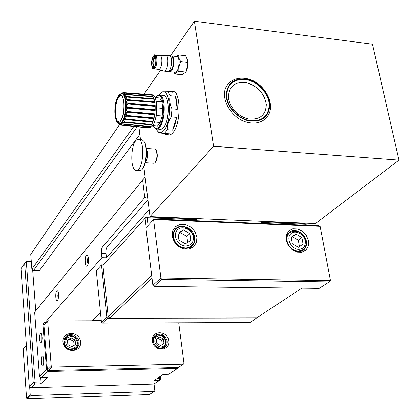 <?xml version="1.0" encoding="UTF-8"?>
<svg xmlns="http://www.w3.org/2000/svg" width="420" height="420" viewBox="0 0 420 420"><rect width="100%" height="100%" fill="white"/><g stroke="black" fill="none" stroke-linecap="round" stroke-linejoin="round"><path stroke-width="0.63" d="M47.376 369.563L46.599 369.584L39.443 376.504L34.65 312.102L145.115 177.088L147.541 196.681L144.764 197.474L142.606 179.839M39.443 376.504L41.486 377.617L47.859 371.522L46.599 369.584L42.871 324.266L44.919 321.919L44.977 322.686L101.918 257.68L101.456 253.202C101.267 250.394 101.614 248.325 102.496 246.992L144.764 197.474M56.763 290.887C55.03 292.703 55.739 302.558 57.482 300.741C58.895 297.649 58.968 294.362 57.703 290.887L56.763 290.887M42.242 356.218C40.624 357.63 41.354 367.526 42.956 365.768C44.2 362.723 44.21 359.557 42.971 356.265L42.242 356.218M40.498 333.37C38.929 334.882 39.601 344.484 41.165 342.794C42.42 339.801 42.452 336.661 41.249 333.391L40.498 333.37M86.373 255.213C84.278 257.439 85.15 268.112 87.26 265.954C88.94 262.642 89.072 259.067 87.654 255.239L86.373 255.213M92.211 320.801L100.49 312.674M195.468 219.434L196.376 218.542M149.147 209.706L106.454 257.786L101.918 257.68M44.977 322.686L46.116 322.681M133.828 126.43L31.862 269.178L33.437 270.622L137.209 126.772M31.862 269.178L30.76 254.405L119.522 124.651M139.839 134.389L39.302 270.727L33.437 270.622M40.693 377.186L41.05 381.953L35.091 382.116L34.818 383.99L33.217 382.531L35.091 382.116L26.324 261.492L31.295 261.602M29.279 386.337L21 268.669L24.638 263.351L33.217 382.531L29.279 386.337L30.86 387.776L34.818 383.99L40.772 383.817L47.57 377.454L41.486 377.617M47.859 371.522L177.529 368.435L168.698 374.272L163.207 374.419L154.061 380.552L159.448 380.399L159.81 378.62L160.619 378.935L159.448 380.399L153.941 384.043L30.86 387.776M160.619 378.935L160.309 376.362M159.595 376.84L159.81 378.62L156.817 378.704M24.638 263.351L26.324 261.492M41.05 381.953L40.772 383.817M32.66 269.908L35.721 310.79M177.529 368.435L178.532 367.364M44.431 331.637L43.664 331.643M42.871 324.266L44.73 324.256M88.163 264.159C87.176 261.812 87.213 259.408 88.279 256.961L88.331 256.909M58.296 298.872L57.792 295.759L58.37 292.656M41.921 340.846L41.921 335.239M43.696 363.809L43.659 358.108M147.934 199.857L107.032 247.118C106.145 248.451 105.793 250.514 105.987 253.318L106.454 257.786M299.413 223.272L299.88 222.905M146.381 216.851L147.126 217.686L145.084 218.253L146.381 216.851L191.258 218.731L191.803 219.282L196.807 219.755L196.634 218.552M263.944 222.29L264.521 221.807L265.146 222.343L260.967 222.169M261.009 222.427L305.975 224.296L304.978 223.503L264.521 221.807M306.574 225.267L305.975 224.296L306.149 225.251M151.683 275.431L108.197 316.649L102.921 265.288L145.084 218.253L146.213 227.556M108.197 316.649L109.704 318.029L152.024 278.255M301.865 288.157L256.851 317.777L109.704 318.029M148.082 225.524L147.126 217.686L196.807 219.755M79.133 342.206L78.797 345.235L77.291 347.802C73.258 352.637 64.045 348.968 63.788 342.389L64.097 339.507L65.462 337.029C69.416 331.952 78.834 335.543 79.133 342.206M62.958 342.069C63.856 353.441 81.79 353.126 80.63 341.859C79.721 330.656 61.961 330.76 62.958 342.069M178.731 322.817L183.986 363.384L183.383 364.151L52.096 367.038L51.245 366.261L47.654 320.933L101.304 320.775M152.36 341.024C153.594 351.965 170.216 351.677 168.74 340.83C167.496 330.041 151.022 330.141 152.36 341.024M65.966 337.638L64.643 338.216M75.401 349.246L76.01 347.933M167.249 341.166C167.496 343.697 166.745 345.733 164.992 347.282C159.259 350.018 155.264 348.033 153.017 341.334C152.785 338.898 153.489 336.913 155.127 335.386C160.876 332.472 164.918 334.399 167.249 341.166M154.917 336.525L153.972 336.756M162.792 348.448L163.265 347.597M48.158 320.397L43.932 325.164L47.407 369.957L48.458 370.524L52.096 367.038M51.245 366.261L47.407 369.957M183.383 364.151L178.353 367.484L48.458 370.524M101.252 320.26L92.741 320.281M108.67 317.084L106.832 317.084L101.498 264.878L96.301 270.711L101.446 322.208L102.433 323.111L250.073 322.539L257.717 317.205M101.498 264.878L103.257 264.915M102.433 323.111L107.531 318.292L106.832 317.084L101.446 322.208M107.531 318.292L256.946 318.019M150.003 216.589L213.586 146.286L399 160.115L315.462 223.561L150.003 216.589L143.85 166.85M140.48 139.587L138.92 126.94M170.258 56.144L194.392 21.21L213.586 146.286M144.018 94.133L160.676 70.019M399 160.115L372.482 44.195L194.392 21.21M75.117 340.027L75.516 344.479L71.878 346.768L67.835 344.579L67.452 340.111L71.096 337.843L75.117 340.027L73.747 341.36L69.741 339.187L67.494 340.625M69.741 339.187L71.096 337.843M74.067 345.392L73.747 341.36M163.443 339.066L163.968 343.35L160.676 345.55L156.849 343.445L156.334 339.145L159.632 336.961L163.443 339.066L161.747 340.352L157.952 338.263L156.356 339.329M157.952 338.263L159.632 336.961M162.241 344.505L161.747 340.352M246.608 82.709C257.938 86.268 264.505 93.566 266.306 104.612C265.786 115.269 259.822 120.036 248.409 118.918C238.177 116.923 228.722 106.376 228.417 96.642C229.236 85.979 235.3 81.338 246.608 82.709M118.277 123.443L118.104 123.181L118.277 123.443M120.104 124.997L118.949 124.005M148.444 127.796L121.653 125.118C119.91 124.246 119.495 124.241 120.398 125.092L147.236 127.785L121.648 125.123M149.993 126.866L123.06 124.189C121.207 123.632 120.797 123.926 121.826 125.06L148.669 127.722L149.993 126.866L123.228 124.005L150.213 126.646L151.484 124.945L150.213 126.646M151.484 124.945L124.42 122.278C122.514 122.078 122.12 122.651 123.228 124.005L123.275 123.911C122.441 122.813 122.803 122.283 124.373 122.32L124.577 121.989L151.694 124.583L152.833 122.136L151.694 124.583M152.833 122.136L125.648 119.511C123.716 119.669 123.359 120.493 124.577 121.989L124.619 121.868C123.695 120.614 124.026 119.858 125.601 119.585L125.785 119.123L153.011 121.664L153.941 118.624L153.011 121.664M153.941 118.624L126.662 116.051C124.74 116.55 124.446 117.574 125.785 119.123L125.811 118.986C124.793 117.653 125.06 116.713 126.62 116.156L126.767 115.595L154.077 118.062L154.739 114.623L154.077 118.062M154.739 114.623L127.391 112.119C125.507 112.922 125.302 114.083 126.767 115.595L126.782 115.448C125.654 114.119 125.843 113.048 127.355 112.25L127.454 111.626L154.828 114.014L155.169 110.397L154.828 114.014M155.169 110.397L127.785 107.977C125.974 109.027 125.864 110.239 127.454 111.626L127.46 111.479C126.221 110.229 126.32 109.106 127.764 108.118L127.811 107.473L155.201 109.778L155.206 106.229L155.201 109.778M155.206 106.229L127.822 103.887C126.11 105.105 126.105 106.302 127.811 107.473L127.801 107.336C126.457 106.244 126.462 105.142 127.811 104.034L127.801 103.409L155.179 105.641L154.849 102.386L155.179 105.641M154.849 102.386L127.496 100.128C125.9 101.43 126 102.522 127.801 103.409L127.78 103.294C126.347 102.422 126.252 101.42 127.502 100.27L127.433 99.708L154.765 101.866L154.114 99.12L154.765 101.866L154.192 100.286M154.114 99.12L126.835 96.941C125.36 98.228 125.559 99.152 127.433 99.708L127.402 99.619C125.895 99.02 125.711 98.17 126.851 97.073L126.735 96.605L153.977 98.705L153.059 96.647L153.977 98.705M153.059 96.647L125.879 94.532C124.53 95.713 124.819 96.406 126.735 96.605L126.651 96.542C125.134 96.238 124.882 95.603 125.906 94.636L125.743 94.3L152.885 96.359L151.757 95.114L152.376 96.301M151.757 95.114L124.693 93.046C123.464 94.038 123.816 94.458 125.743 94.3L124.331 94.059L124.535 92.936L151.573 94.736M123.805 93.041L123.097 93.156L123.365 92.573L150.292 94.61L123.055 92.6C122.32 93.35 122.813 93.461 124.535 92.936L124.504 92.936M121.926 93.13L123.123 92.584M121.936 93.119L120.508 94.08L121.039 93.529M148.034 127.864L150.286 127.827L152.376 126.026C158.083 119.264 158.093 95.477 152.407 94.799M123.396 92.615L150.896 94.684M151.515 94.973L124.525 92.93L123.097 93.156M125.727 94.28L152.885 96.359M153.935 98.648L126.693 96.548M120.398 125.092L120.404 124.588L121.873 124.997C121.233 124.336 121.338 124.01 122.194 124.026L123.06 124.189M149.368 126.819L148.669 127.722M120.404 124.588L120.75 124.756M147.252 127.675L120.461 125.097M120.834 95.429L118.624 97.214C114.529 102.963 114.55 121.312 118.666 121.936L118.687 121.947M118.073 97.162L119.464 95.676L120.86 95.44C124.987 96.033 124.929 114.875 120.771 120.325L118.115 121.895C114.004 121.264 113.983 102.911 118.073 97.162M119.674 123.632L122.598 121.868C127.281 115.794 127.349 94.658 122.703 93.996L122.068 93.928M152.618 125.695L157.511 126.079L152.628 125.68M154.991 97.524L159.773 97.976L161.915 101.782L162.803 108.397L162.188 116.004L160.241 122.488L157.511 126.079M156.214 101.519L156.151 101.199M156.177 101.252L161.915 101.782M155.463 118.818L156.44 115.511L157.054 107.882L156.66 104.906M157.054 107.882L162.803 108.397M156.44 115.511L162.188 116.004M154.413 122.147L154.754 121.202M154.513 122.01L160.241 122.488M153.835 127.129L156.529 129.045L158.151 128.557L159.758 127.013C165.69 120.136 165.722 95.881 159.821 95.067L157.243 95.739L156.497 96.432M155.474 97.571L156.728 96.243C163.853 89.654 166.226 118.12 159.154 126.452C157.007 129.066 155.069 129.055 153.347 126.425L152.964 125.722M162.907 95.361L163.784 95.445C169.738 96.264 169.712 120.472 163.732 127.334L162.383 128.688L161.012 129.318L156.844 129.035M157.61 131.129L158.912 132.925L169.649 133.854L166.247 134.773L164.147 133.418M168.131 91.744L171.271 91.103L173.077 92.227L167.832 91.718L162.283 91.807M177.266 109.295L171.969 108.817C169.775 104.276 169.166 99.908 170.153 95.708L175.423 96.212L177.266 109.295C177.303 104.05 176.689 99.692 175.423 96.212M172.615 130.121L167.365 129.701C167.081 125.339 168.394 121.07 171.302 116.897L176.594 117.353L172.615 130.121C174.436 126.803 175.76 122.546 176.594 117.353M162.236 91.802L161.343 92.731M170.153 95.708L167.832 91.718M171.302 116.897L171.969 108.817M164.425 133.445L167.365 129.701M172.022 91.177L173.182 91.292C181.041 92.353 180.994 123.727 173.087 132.463C171.428 134.495 169.78 135.314 168.142 134.92L167.349 134.862M159.275 94.978L161.065 93.004C169.964 84.719 172.977 119.989 164.115 130.221C161.427 133.418 159.017 133.376 156.881 130.106L156.303 129.024M153.867 68.838L158.461 69.326L159.442 69.101C162.136 67.483 162.834 56.301 160.267 55.844L159.904 55.802M153.752 56.763L154.56 56.563C156.592 56.931 156.041 65.909 153.904 67.221L153.127 67.405C151.1 67.037 151.62 58.154 153.752 56.763M175.03 73.983L181.991 74.713L185.918 72.051C187.446 68.98 188.06 65.793 187.761 62.496L187.64 60.275L185.619 55.729L178.621 54.936L178.978 58.238L180.721 61.719C179.188 64.827 178.584 68.024 178.904 71.305C176.678 72.114 175.387 73.001 175.03 73.983L173.964 72.13M187.609 60.107L187.95 63.068L186.244 71.342M174.332 72.167C177.056 72.791 178.668 69.436 179.167 62.102C178.92 57.75 177.891 55.86 176.069 56.448M175.812 56.416L178.621 54.936M154.513 66.523L154.14 66.528C152.607 64.034 152.78 61.126 154.66 57.797L155.453 57.698M170.105 71.72L174.883 72.23L176.069 71.978C179.34 70.119 180.18 57.104 177.056 56.558L176.621 56.511M185.918 72.051L178.904 71.305M187.761 62.496L180.721 61.719M154.849 56.732L154.644 56.863C152.481 60.417 152.177 63.908 153.725 67.337M158.624 69.358L163.842 71.059L165.002 70.807C168.2 68.933 169.029 55.849 165.979 55.309L165.317 55.309M168.851 71.033L169.68 71.678L170.851 71.426C174.085 69.557 174.919 56.516 171.838 55.97L170.452 56.374M169.397 70.423L170.835 70.255C173.57 68.665 174.269 57.64 171.659 57.183L171.297 57.141M164.267 71.106L167.48 71.447L168.651 71.19C171.869 69.321 172.699 56.264 169.628 55.724L169.197 55.671M142.07 169.365C146.596 165.916 148.223 147.373 144.438 142.013L143.95 141.335M141.272 139.65L142.034 139.708L144.013 141.44C148.013 147.089 146.186 166.756 141.403 170.027L139.22 170.667L136.621 170.504M136.962 139.75L138.695 139.456C144.821 140.212 143.656 167.942 137.413 170.252L135.891 170.462C129.827 169.68 130.757 142.753 136.962 139.75M155.132 162.524L155.264 162.388C157.511 158.891 157.883 154.912 156.382 150.454L156.13 150.108M154.628 149.016L155.972 149.893C157.61 154.76 157.201 159.101 154.749 162.913L153.662 163.244L145.373 162.703M146.396 148.942L146.559 149.179C148.171 153.867 147.819 158.203 145.504 162.194M26.402 345.481L23.174 349.146L26.565 398.249L27.526 398.79L31.012 395.561L30.224 394.842L29.647 386.673M154.04 383.975L154.833 390.7L154.25 391.43L31.012 395.561M154.25 391.43L149.389 394.548L27.526 398.79M30.224 394.842L26.565 398.249M194.822 237.62C195.206 240.749 194.45 243.38 192.554 245.522C187.152 252.047 173.911 246.22 173.098 236.891C172.757 233.935 173.439 231.42 175.151 229.346C180.442 222.474 193.919 228.197 194.822 237.62M172.221 236.224L174.179 241.742L178.227 246.257L183.55 248.845L189.073 249.002L193.688 246.713L196.487 242.445L196.933 237.064L194.959 231.625L190.964 227.178L185.719 224.595L180.243 224.38L175.607 226.595L172.736 230.816L172.221 236.224M330.493 280.633L160.897 277.977L153.594 219.529L320.119 226.338L330.493 280.633L329.259 281.935L319.174 288.362L154.019 286.387L161.648 279.416L329.259 281.935M286.172 240.093L288.209 245.343L292.084 249.632L297.014 252.089L301.996 252.231L306.044 250.047L308.359 245.978L308.5 240.854L306.453 235.672L302.626 231.446L297.769 228.995L292.819 228.8L288.745 230.916L286.367 234.943L286.172 240.093M306.401 241.379C306.973 244.965 306.101 247.79 303.791 249.858C298.646 254.636 287.894 248.892 286.771 240.718C286.246 237.269 287.06 234.523 289.212 232.486C294.305 227.467 305.198 233.137 306.401 241.379M320.119 226.338L318.549 225.761L154.088 218.993L145.908 227.887L152.885 285.343L154.019 286.387M152.885 285.343L160.897 277.977L161.648 279.416M154.088 218.993L145.908 227.887M189.866 233.594L190.827 240.518L185.383 243.815L178.957 240.135L178.022 233.173L183.488 229.929L189.866 233.594L186.916 236.428L180.579 232.79L178.174 234.308M180.579 232.79L183.488 229.929M187.625 242.456L186.916 236.428M301.88 237.557L303.088 244.151L298.337 247.296L292.362 243.805L291.175 237.179L295.943 234.077L301.88 237.557L298.331 240.224L292.43 236.77L291.244 237.562M292.43 236.77L295.943 234.077M299.439 246.566L298.331 240.224M101.456 253.202L105.987 253.318M102.496 246.992L107.032 247.118M66.439 337.181L65.809 337.817L64.291 342.647C65.074 346.873 67.583 349.167 71.825 349.529L76.445 347.503L77.795 345.198L78.094 342.484M72.014 348.338C66.045 346.81 64.334 343.392 66.88 338.084C71.841 335.039 75.369 336.415 77.459 342.227C77.427 345.881 75.616 347.918 72.014 348.338M155.836 335.811L153.872 338.205L153.4 341.581C154.277 345.649 156.686 347.86 160.629 348.212L164.178 346.925C167.223 343.303 166.892 339.712 163.186 336.147C160.351 334.357 157.726 334.383 155.305 336.226L153.526 337.617M160.86 347.062C155.269 345.587 153.557 342.3 155.731 337.192C160.225 334.262 163.543 335.591 165.69 341.182C165.795 344.699 164.183 346.657 160.86 347.062M248.74 122.63C256.463 123.979 262.469 122.199 266.758 117.301C277.211 105.562 264.474 81.9 246.923 78.671C236.24 76.671 229.751 81.228 227.488 84.919C218.274 96.406 231.31 119.8 248.74 122.63M247.154 79.233C258.699 81.695 269.231 93.387 269.834 104.449C269.267 116.729 262.406 122.231 249.244 120.96C237.431 118.671 226.501 106.475 226.17 95.245C227.131 82.961 234.129 77.621 247.154 79.233M229.115 82.992L227.488 84.919M249.244 120.939C262.39 122.21 269.246 116.713 269.813 104.444C269.209 93.392 258.689 81.711 247.154 79.254C234.14 77.648 227.152 82.982 226.191 95.251C226.527 106.465 237.442 118.65 249.244 120.939M247.112 79.816C258.373 82.215 268.648 93.618 269.231 104.407C268.674 116.382 261.98 121.742 249.149 120.498C237.636 118.267 226.989 106.381 226.658 95.434C227.593 83.459 234.413 78.251 247.112 79.816M118.944 123.543C120.13 124.367 121.359 123.884 122.624 122.099C128.132 114.923 126.966 90.19 121.343 93.886M121.627 93.293L123.354 92.573M124.73 93.124L151.793 95.188M125.906 94.636L153.09 96.752M154.728 101.777L127.402 99.619M126.851 97.073L154.13 99.246M155.153 105.525L127.78 103.294M127.502 100.27L154.849 102.527M155.19 109.646L127.801 107.336M127.811 104.034L155.195 106.376M154.828 113.867L127.46 111.479M127.764 108.118L155.148 110.539M154.093 117.92L126.782 115.448M127.355 112.25L154.702 114.749M153.037 121.527L125.811 118.986M126.62 116.156L153.893 118.729M151.73 124.467L124.619 121.868M125.601 119.585L152.78 122.215M150.26 126.551L123.275 123.911M124.373 122.32L151.431 124.982M148.722 127.659L121.873 124.997M147.21 127.733L120.498 125.071M122.703 93.996L122.152 93.944C120.183 93.933 118.839 94.721 118.125 96.301C115.195 101.966 114.219 108.943 115.201 117.238C116.524 122.015 117.815 124.126 119.07 123.575L120.551 123.338L122.042 121.826C126.719 115.747 126.793 94.605 122.152 93.944L121.459 93.88M120.813 120.687C126.73 112.67 123.68 87.239 118.031 96.805C112.355 104.9 115.138 129.549 120.813 120.687M153.741 56.059C156.707 53.445 156.896 66.008 153.914 67.93C150.974 70.392 150.801 58.065 153.741 56.059M160.267 55.844L155.305 55.288C154.581 53.634 153.342 55.776 151.594 61.724C151.851 67.42 152.492 69.778 153.51 68.801L154.481 68.576C157.148 66.948 157.841 55.739 155.305 55.288L154.943 55.246M176.327 228.937L175.392 229.861C173.759 231.84 173.103 234.245 173.434 237.069C174.919 243.506 178.868 247.144 185.278 247.973C188.018 248.01 190.255 247.118 192.003 245.296C201.023 236.15 183.535 219.886 175.392 229.861L173.833 231.43M185.682 246.005C177.991 245.952 172.326 235.342 177.193 230.186C181.771 224.789 192.476 229.43 193.389 237.153C193.631 242.655 191.058 245.606 185.682 246.005M290.11 232.444L289.354 233.027C287.296 234.969 286.519 237.589 287.023 240.886C288.682 247.013 292.42 250.467 298.242 251.249L303.266 249.601C308.711 245.674 304.931 235.457 301.135 233.499C296.914 230.564 292.987 230.407 289.354 233.027L287.752 234.276M298.715 249.38C291.779 249.344 286.146 239.253 290.283 234.334C294.142 229.184 304.028 233.588 305.23 240.944C305.718 246.178 303.544 248.992 298.715 249.38M76.603 348.453L77.291 347.802M164.425 347.702L164.992 347.282M64.076 339.565L65.809 337.817C71.363 330.95 82.64 341.224 76.445 347.503M75.826 348.091L74.041 349.781M163.663 347.303L161.842 348.653M118.272 123.433L118.624 123.889M118.681 123.953L119.044 124.115M124.672 94.248L152.854 96.338M124.677 94.253L124.997 94.274M122.194 124.026L149.951 126.877M118.876 123.968L119.752 124.829M118.666 121.936L118.115 121.895M156.728 96.243L157.243 95.739M163.784 95.445L159.821 95.067M173.182 91.292L171.271 91.103M161.065 93.004L162.32 91.77M176.883 93.702L175.975 93.613M187.714 60.606L187.64 60.275M153.405 67.431L153.127 67.405M160.088 55.802L165.764 55.267M177.056 56.558L171.838 55.97M169.628 55.724L165.979 55.309M171.659 57.183L170.856 57.088M144.438 142.013L144.013 141.44M138.695 139.456L142.034 139.708M156.382 150.454L155.972 149.893M146.333 148.423L154.991 149.042M191.625 246.383L192.554 245.522M303.041 250.404L303.791 249.858M191.116 246.12L189.494 247.627M302.552 250.126L300.904 251.323"/></g></svg>
